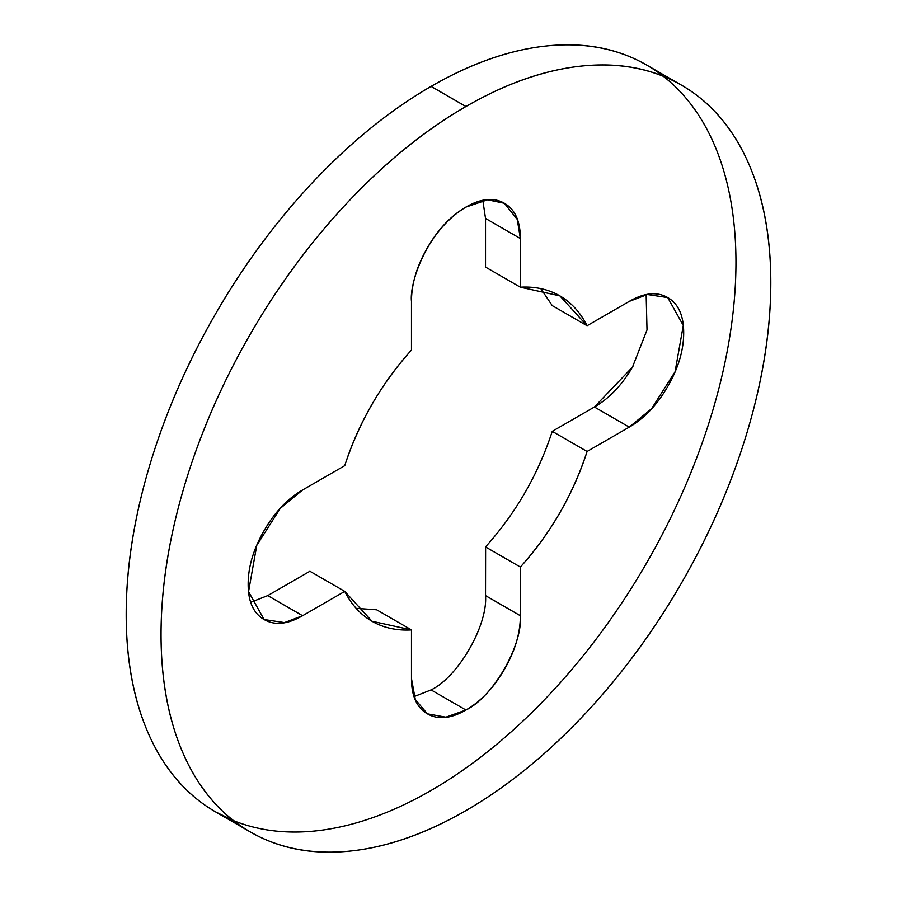 <?xml version="1.0" encoding="UTF-8"?>
<svg xmlns="http://www.w3.org/2000/svg" width="897" height="897" viewBox="0 0 897 897"><rect width="100%" height="100%" fill="white"/><g stroke="black" fill="none" stroke-linecap="round" stroke-linejoin="round"><path stroke-width="1.35" d="M414.167 696.554L431.076 689.905L465.924 710.02L445.876 717.174L427.421 713.833L415.3 699.514L411.476 678.581L411.476 629.907A187.865 108.459 -60 0 1 344.751 591.381L302.592 615.723C287.556 624.402 274.729 625.669 264.099 619.535C253.47 613.391 248.155 601.64 248.155 584.283C248.155 566.926 253.47 549.042 264.099 530.632C274.729 512.209 287.556 498.665 302.592 489.986L344.751 465.655A187.865 108.459 -60 0 1 411.476 350.077L411.476 301.392C411.476 284.035 416.791 266.151 427.421 247.74C438.061 229.329 450.888 215.785 465.924 207.095C480.96 198.416 493.787 197.149 504.417 203.283C515.046 209.427 520.361 221.178 520.361 238.535L520.361 287.208A187.865 108.459 -60 0 1 587.087 325.734L629.246 301.403C644.281 292.714 657.109 291.447 667.749 297.58C678.379 303.724 683.693 315.475 683.693 332.832C683.693 350.189 678.379 368.073 667.749 386.484C657.109 404.906 644.281 418.451 629.246 427.129L587.087 451.471A187.865 108.459 -60 0 1 520.361 567.039L520.361 615.723C520.361 633.08 515.046 650.964 504.417 669.375C493.787 687.786 480.96 701.342 465.924 710.02C450.888 718.699 438.05 719.966 427.421 713.833C416.791 707.688 411.476 695.949 411.476 678.581L411.476 629.907L376.639 609.792L411.476 629.907L371.986 621.251L344.751 591.381L309.913 571.266L267.755 595.597L309.913 571.266L344.751 591.381L302.592 615.723L267.755 595.597L302.592 615.723L284.45 622.596L264.099 619.535L248.547 591.65L256.755 545.398L280.245 508.431L302.592 489.986L344.751 465.655C358.867 422.431 381.113 383.905 411.476 350.077L411.476 301.392C409.29 284.271 425.627 231.224 465.924 207.095L487.542 199.784L504.417 203.283L517.255 219.373L520.361 238.535L485.524 218.42L485.524 267.093L485.524 218.42L482.833 200.446M465.924 810.596A431.165 248.929 -60 0 1 223.331 811.852A431.165 248.929 -60 0 1 192.743 459.959A431.165 248.929 -60 0 1 465.924 106.519L431.076 86.404A431.165 248.929 120 0 0 157.906 439.844A431.165 248.929 120 0 0 188.493 791.737A431.165 248.929 120 0 0 431.076 790.481A431.165 248.929 120 0 0 704.257 437.041A431.165 248.929 120 0 0 673.669 85.148A431.165 248.929 120 0 0 431.076 86.404L465.924 106.519A431.165 248.929 -60 0 1 708.507 105.263A431.165 248.929 -60 0 1 739.094 457.156A431.165 248.929 -60 0 1 465.924 810.596C506.345 787.263 545.241 755.868 582.59 716.445C619.939 677.011 652.915 632.542 681.507 583.028C710.088 533.513 732.12 482.721 747.593 430.661C763.067 378.601 770.803 329.221 770.803 282.544C770.803 235.855 763.067 195.411 747.593 161.213C732.12 127.015 710.088 101.664 681.507 85.159C652.915 68.654 619.939 62.252 582.59 65.952C545.241 69.652 506.345 83.174 465.924 106.519C425.492 129.852 386.607 161.247 349.247 200.67C311.898 240.104 278.933 284.573 250.341 334.088C221.75 383.602 199.728 434.395 184.255 486.454C168.782 538.525 161.045 587.894 161.045 634.571C161.045 681.26 168.782 721.704 184.255 755.902C199.728 790.1 221.75 815.451 250.341 831.956C278.933 848.461 311.898 854.863 349.247 851.163C386.607 847.463 425.492 833.941 465.924 810.596M681.496 85.159L646.659 65.044C618.067 48.539 585.102 42.137 547.753 45.837C510.393 49.537 471.508 63.059 431.076 86.404C390.655 109.737 351.759 141.132 314.41 180.555C277.061 219.989 244.085 264.458 215.493 313.972C186.912 363.487 164.88 414.279 149.407 466.339C133.933 518.399 126.197 567.779 126.197 614.456C126.197 661.145 133.933 701.589 149.407 735.787C164.88 769.985 186.912 795.336 215.493 811.841L233.612 820.71M632.979 366.245L632.901 366.368C622.271 384.791 609.444 398.335 594.408 407.014L552.249 431.345L594.408 407.014L632.497 367.075L647.017 329.917L646.154 294.743M485.613 546.822L485.524 595.608L485.524 546.923C515.887 513.095 538.133 474.569 552.249 431.345L587.087 451.471L552.249 431.345M485.524 218.42L520.361 238.535L520.361 287.208L485.524 267.093L520.361 287.208L559.851 295.864L587.087 325.734L552.249 305.619L540.801 288.632M552.249 305.619L587.087 325.734L629.246 301.403L647.399 294.519L667.749 297.58L683.29 325.465L675.082 371.717L651.603 408.684L629.246 427.129L594.408 407.014L629.246 427.129L587.087 451.471C572.981 494.684 550.736 533.21 520.361 567.039L485.524 546.923L520.361 567.039L520.361 615.723L485.524 595.608L520.361 615.723C522.794 645.414 492.857 697.272 465.924 710.02L431.076 689.905C458.019 677.157 487.957 625.299 485.524 595.608M356.199 608.368L376.639 609.792M250.846 602.257L267.755 595.597M250.341 831.956L215.504 811.841"/></g></svg>
